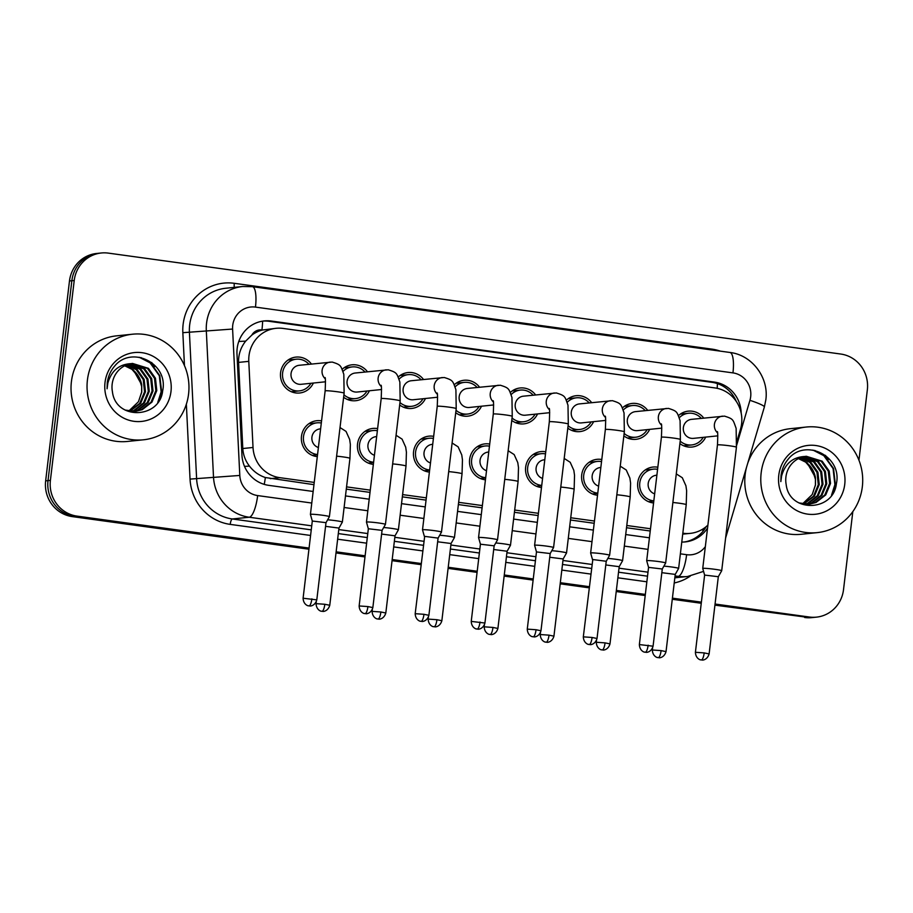 <?xml version="1.0" encoding="UTF-8"?>
<svg xmlns="http://www.w3.org/2000/svg" width="913" height="913" viewBox="0 0 913 913"><rect width="100%" height="100%" fill="white"/><g stroke="black" fill="none" stroke-linecap="round" stroke-linejoin="round"><path stroke-width="1.37" d="M597.536 495.234A18.043 17.324 -95.9 0 1 581.707 474.897A18.043 17.324 -95.9 0 1 597.056 459.319A18.043 17.324 -95.9 0 1 601.793 459.513M541.489 487.519A18.043 17.324 -95.9 0 1 525.66 467.182A18.043 17.324 -95.9 0 1 541.01 451.593A18.043 17.324 -95.9 0 1 545.746 451.787M485.442 479.793A18.043 17.324 -95.9 0 1 469.613 459.456A18.043 17.324 -95.9 0 1 484.963 443.878A18.043 17.324 -95.9 0 1 489.699 444.06M429.395 472.078A18.043 17.324 -95.9 0 1 413.566 451.73A18.043 17.324 -95.9 0 1 428.916 436.152A18.043 17.324 -95.9 0 1 433.664 436.346M373.349 464.352A18.043 17.324 -95.9 0 1 357.531 444.015A18.043 17.324 -95.9 0 1 372.869 428.425A18.043 17.324 -95.9 0 1 377.617 428.619M317.313 456.626A18.043 17.324 -95.9 0 1 301.484 436.288A18.043 17.324 -95.9 0 1 316.834 420.71A18.043 17.324 -95.9 0 1 321.57 420.893M653.571 502.96A18.043 17.324 -95.9 0 1 637.753 482.623A18.043 17.324 -95.9 0 1 653.092 467.034A18.043 17.324 -95.9 0 1 657.839 467.228M649.645 429.372A18.043 17.324 -95.9 0 1 635.905 439.336A18.043 17.324 -95.9 0 1 623.853 435.878M593.598 421.658A18.043 17.324 -95.9 0 1 579.858 431.609A18.043 17.324 -95.9 0 1 567.806 428.151M537.563 413.931A18.043 17.324 -95.9 0 1 523.811 423.883A18.043 17.324 -95.9 0 1 511.759 420.437M481.516 406.205A18.043 17.324 -95.9 0 1 467.764 416.168A18.043 17.324 -95.9 0 1 455.724 412.71M425.469 398.49A18.043 17.324 -95.9 0 1 411.717 408.442A18.043 17.324 -95.9 0 1 399.677 404.984M369.423 390.764A18.043 17.324 -95.9 0 1 355.682 400.716A18.043 17.324 -95.9 0 1 343.63 397.269M313.376 383.038A18.043 17.324 -95.9 0 1 299.635 393.001A18.043 17.324 -95.9 0 1 280.588 372.675A18.043 17.324 -95.9 0 1 295.926 357.097A18.043 17.324 -95.9 0 1 311.424 364.036M705.692 437.099A18.043 17.324 -95.9 0 1 691.951 447.05A18.043 17.324 -95.9 0 1 679.9 443.592M736.939 441.196L740.511 429.11A31.852 30.563 84.1 0 0 741.618 423.689A31.852 30.563 84.1 0 0 715.039 387.945L283.098 328.429A31.852 30.563 84.1 0 0 276.068 328.315A31.852 30.563 84.1 0 0 248.793 361.354L253.027 447.473A31.852 30.563 84.1 0 0 279.812 477.67L314.232 482.418M251.851 335.082A31.852 30.563 -95.9 0 1 262.465 330.015L261.94 329.947A10.614 10.191 84.1 0 0 251.851 335.082L245.677 341.131C240.724 347.385 238.361 354.472 238.567 362.404L242.801 448.534C243.223 455.062 245.449 460.928 249.477 466.132C253.723 471.622 259.018 475.422 265.352 477.533L313.969 484.666M346.289 489.128L370.005 492.392M402.336 496.843L426.051 500.119M458.383 504.569L482.098 507.833M514.418 512.296L538.145 515.56M570.465 520.011L594.192 523.286M626.512 527.737L650.227 531.001M276.068 328.315L262.465 330.015M682.821 533.203L683.209 533.26A31.852 30.563 84.1 0 0 690.239 533.375A31.852 30.563 84.1 0 0 707.906 525.089M346.552 486.869L370.279 490.144M402.599 494.595L426.325 497.859M458.646 502.321L482.372 505.585M514.692 510.036L538.408 513.311M570.739 517.762L594.454 521.026M626.786 525.489L650.501 528.753M622.392 407.928A18.043 17.324 -95.9 0 1 632.195 403.432A18.043 17.324 -95.9 0 1 647.694 410.371M566.345 400.202A18.043 17.324 -95.9 0 1 576.16 395.706A18.043 17.324 -95.9 0 1 591.647 402.644M510.299 392.487A18.043 17.324 -95.9 0 1 520.113 387.979A18.043 17.324 -95.9 0 1 535.6 394.918M454.263 384.761A18.043 17.324 -95.9 0 1 464.066 380.264A18.043 17.324 -95.9 0 1 479.553 387.203M398.216 377.035A18.043 17.324 -95.9 0 1 408.02 372.538A18.043 17.324 -95.9 0 1 423.506 379.477M342.17 369.32A18.043 17.324 -95.9 0 1 351.973 364.812A18.043 17.324 -95.9 0 1 367.46 371.751M678.439 415.655A18.043 17.324 -95.9 0 1 688.242 411.147A18.043 17.324 -95.9 0 1 703.729 418.086M309.073 548.085L76.977 516.107A31.852 30.563 -95.9 0 1 50.398 480.364L74.227 280.485L71.853 280.736A31.852 30.563 -95.9 0 1 98.935 253.232A31.852 30.563 -95.9 0 0 71.853 280.736L48.024 480.603L71.853 280.736L69.479 280.976A31.852 30.563 -95.9 0 1 96.561 253.483L101.309 252.992A31.852 30.563 -95.9 0 1 108.339 253.118L840.759 354.039A31.852 30.563 -95.9 0 1 867.35 389.771L858.95 460.22M76.977 516.107L74.604 516.347A31.852 30.563 -95.9 0 1 48.024 480.603A31.852 30.563 -95.9 0 0 74.604 516.347L309.005 548.645L72.241 516.598A31.852 30.563 -95.9 0 1 45.65 480.854L69.479 280.976M852.822 511.611L843.521 589.65A31.852 30.563 -95.9 0 1 816.439 617.142A31.852 30.563 -95.9 0 1 809.409 617.028L714.993 604.589L807.035 617.268A31.852 30.563 -95.9 0 0 814.065 617.393A31.852 30.563 -95.9 0 1 807.035 617.268L714.925 605.148M701.321 602.706L672.345 598.711L701.321 602.706M645.274 594.979L616.298 590.985L645.274 594.979M589.227 587.253L560.251 583.27L589.227 587.253M533.192 579.538L504.204 575.544L533.192 579.538M477.145 571.812L448.157 567.818L477.145 571.812M421.098 564.086L392.122 560.103L421.098 564.086M365.052 556.371L336.075 552.376L365.052 556.371M816.439 617.142L811.691 617.633A31.852 30.563 -95.9 0 1 804.661 617.508M701.252 603.265L672.276 599.27M645.206 595.538L616.229 591.544M589.17 587.824L560.183 583.829M533.124 580.097L504.136 576.103M477.077 572.371L448.1 568.377M421.03 564.656L392.054 560.662M364.983 556.93L336.007 552.936M308.936 549.204L72.241 516.598M741.185 413.155A31.852 30.563 84.1 0 0 714.377 382.091L271.287 321.034A31.852 30.563 84.1 0 0 264.256 320.92A31.852 30.563 84.1 0 0 236.981 353.959L241.956 455.153A31.852 30.563 84.1 0 0 268.742 485.351L313.159 491.468M263.081 321.056A31.852 30.563 -95.9 0 1 268.924 321.285L712.003 382.33A31.852 30.563 -95.9 0 1 736.255 401.366M74.227 280.485A31.852 30.563 -95.9 0 1 101.309 252.992M809.409 617.028L715.062 604.029M701.389 602.146L672.413 598.152M645.343 594.42L616.366 590.426M589.296 586.694L560.32 582.699M533.249 578.979L504.273 574.985M477.214 571.253L448.226 567.258M421.167 563.526L392.191 559.532M365.12 555.812L336.144 551.817M681.771 542.048A31.852 30.563 84.1 0 0 685.321 541.9A31.852 30.563 84.1 0 0 707.552 528.022M345.479 495.919L369.194 499.194M401.526 503.645L425.241 506.909M457.573 511.371L481.288 514.635M513.608 519.086L537.335 522.362M569.655 526.812L593.382 530.076M625.702 534.539L649.417 537.803M706.137 526.675A31.852 30.563 -95.9 0 1 684.134 542.002M717.846 435.843L693.446 438.366A9.552 9.176 -95.9 0 1 683.358 427.604A9.552 9.176 -95.9 0 1 691.483 419.352L724.5 416.123C733.698 419.021 732.899 419.558 736.129 428.345L736.437 447.21A9.552 0.616 -173.2 0 0 729.613 445.806A9.552 0.616 -173.2 0 0 729.042 445.727A9.552 0.616 -173.2 0 0 717.458 444.951L702.736 568.457A9.552 0.616 -173.2 0 0 702.736 568.468A9.552 0.616 -173.2 0 1 703.113 568.331A9.552 0.616 -173.2 0 1 714.89 569.313A9.552 0.616 -173.2 0 1 721.704 570.716A9.552 0.616 -173.2 0 0 721.704 570.716L736.437 447.21M679.295 417.743A15.92 15.281 -95.9 0 1 688.459 413.258A15.92 15.281 -95.9 0 1 701.275 418.348M709.116 653.925C707.107 660.795 701.138 660.202 702.359 660.008L701.321 659.939A6.905 1.883 97.8 0 0 701.446 659.951A6.905 1.883 -82.2 0 0 704.185 652.909L709.116 653.925L718.314 576.708L704.619 575.087L702.736 568.468M703.238 437.35A15.92 15.281 -95.9 0 1 691.734 444.939A15.92 15.281 -95.9 0 1 680.196 441.139M654.667 493.865A9.552 9.176 -95.9 0 1 656.344 475.239L656.892 475.182M653.822 500.86A15.92 15.281 -95.9 0 1 639.773 482.897A15.92 15.281 -95.9 0 1 653.32 469.156A15.92 15.281 -95.9 0 1 657.588 469.339M666.034 651.62C664.025 658.49 658.068 657.885 659.289 657.702L658.239 657.634A6.905 1.883 97.8 0 0 658.364 657.634A6.905 1.883 -82.2 0 0 661.103 650.604L666.034 651.62L675.243 574.403L661.834 572.679M672.87 502.504A9.552 0.616 -173.2 0 1 678.838 503.166A9.552 0.616 -173.2 0 1 686.234 504.661L678.633 568.4A9.552 0.616 -173.2 0 0 678.633 568.4A9.552 0.616 -173.2 0 0 673.657 567.27A9.552 0.616 -173.2 0 0 663.888 566.14M661.811 428.117L637.4 430.639A9.552 9.176 -95.9 0 1 627.322 419.877A9.552 9.176 -95.9 0 1 635.437 411.626L668.453 408.396C677.651 411.295 676.864 411.831 680.082 420.619L680.39 439.495A9.552 0.616 -173.2 0 0 673.566 438.08A9.552 0.616 -173.2 0 0 672.995 438.012A9.552 0.616 -173.2 0 0 661.411 437.224L646.689 560.73A9.552 0.616 -173.2 0 0 646.689 560.742A9.552 0.616 -173.2 0 1 647.066 560.605A9.552 0.616 -173.2 0 1 658.844 561.586A9.552 0.616 -173.2 0 1 665.657 562.99A9.552 0.616 -173.2 0 0 665.657 562.99L680.39 439.495M623.248 410.017A15.92 15.281 -95.9 0 1 632.412 405.543A15.92 15.281 -95.9 0 1 645.229 410.622M662.267 569.004L648.572 567.372L646.689 560.742M647.191 429.624A15.92 15.281 -95.9 0 1 635.688 437.224A15.92 15.281 -95.9 0 1 624.15 433.424M605.764 420.402L581.353 422.913A9.552 9.176 -95.9 0 1 571.276 412.162A9.552 9.176 -95.9 0 1 579.401 403.911L612.406 400.67C621.605 403.569 620.817 404.117 624.035 412.893L624.344 431.769A9.552 0.616 -173.2 0 0 617.519 430.365A9.552 0.616 -173.2 0 0 616.948 430.285A9.552 0.616 -173.2 0 0 605.365 429.509L590.643 553.004A9.552 0.616 -173.2 0 0 590.643 553.027L592.526 559.646M567.201 402.302A15.92 15.281 -95.9 0 1 576.377 397.817A15.92 15.281 -95.9 0 1 589.193 402.895M624.344 431.769L609.622 555.264A9.552 0.616 -173.2 0 0 609.622 555.264A9.552 0.616 -173.2 0 0 602.797 553.86A9.552 0.616 -173.2 0 0 591.031 552.879A9.552 0.616 -173.2 0 0 590.643 553.004M592.092 637.468L597.022 638.484L606.232 561.267L592.799 559.543L583.316 636.852C583.658 643.95 589.501 644.795 588.349 644.316L589.227 644.498A6.905 1.883 97.8 0 0 589.353 644.498A6.905 1.883 -82.2 0 0 592.092 637.468L583.316 636.852M591.145 421.909A15.92 15.281 -95.9 0 1 579.641 429.498A15.92 15.281 -95.9 0 1 568.103 425.698M549.717 412.676L525.317 415.198A9.552 9.176 -95.9 0 1 515.229 404.436A9.552 9.176 -95.9 0 1 523.354 396.185L556.359 392.955C565.569 395.854 564.77 396.39 567.989 405.178L568.297 424.043A9.552 0.616 -173.2 0 0 561.484 422.639A9.552 0.616 -173.2 0 0 560.902 422.559A9.552 0.616 -173.2 0 0 549.329 421.783L534.596 545.289A9.552 0.616 -173.2 0 0 534.596 545.301A9.552 0.616 -173.2 0 1 534.984 545.164A9.552 0.616 -173.2 0 1 546.75 546.145A9.552 0.616 -173.2 0 1 553.575 547.549A9.552 0.616 -173.2 0 0 553.575 547.549L568.297 424.043M511.154 394.576A15.92 15.281 -95.9 0 1 520.33 390.091A15.92 15.281 -95.9 0 1 533.146 395.181M540.975 630.757C538.967 637.628 533.009 637.034 534.231 636.84L533.181 636.772A6.905 1.883 97.8 0 0 533.306 636.783A6.905 1.883 -82.2 0 0 536.057 629.742L540.975 630.757L550.185 553.54L536.479 551.92L534.596 545.301M535.109 414.182A15.92 15.281 -95.9 0 1 523.594 421.772A15.92 15.281 -95.9 0 1 512.056 417.971M493.671 404.95L469.271 407.472A9.552 9.176 -95.9 0 1 459.182 396.71A9.552 9.176 -95.9 0 1 467.308 388.459L500.324 385.229C509.522 388.128 508.724 388.664 511.953 397.452L512.25 416.328A9.552 0.616 -173.2 0 0 505.437 414.913A9.552 0.616 -173.2 0 0 504.855 414.844A9.552 0.616 -173.2 0 0 493.282 414.057L478.549 537.563A9.552 0.616 -173.2 0 0 478.56 537.574L480.432 544.205L494.138 545.826L497.528 539.845A9.552 0.616 -173.2 0 0 497.528 539.823A9.552 0.616 -173.2 0 0 490.703 538.419A9.552 0.616 -173.2 0 0 478.937 537.437A9.552 0.616 -173.2 0 0 478.549 537.563M455.119 386.85A15.92 15.281 -95.9 0 1 464.283 382.376A15.92 15.281 -95.9 0 1 477.1 387.454M479.063 406.456A15.92 15.281 -95.9 0 1 467.547 414.057A15.92 15.281 -95.9 0 1 456.009 410.257M494.138 545.837L484.929 623.031L471.234 621.399L480.432 544.182M598.62 486.138A9.552 9.176 -95.9 0 1 600.298 467.524L600.845 467.467M597.787 493.134A15.92 15.281 -95.9 0 1 583.727 475.182A15.92 15.281 -95.9 0 1 597.273 461.43A15.92 15.281 -95.9 0 1 601.541 461.613M609.987 643.893C607.978 650.764 602.021 650.17 603.242 649.976L602.192 649.908A6.905 1.883 97.8 0 0 602.318 649.919A6.905 1.883 -82.2 0 0 605.068 642.878L609.987 643.893L619.197 566.676L605.787 564.953M619.197 566.688L622.575 560.696A9.552 0.616 -173.2 0 0 622.586 560.685A9.552 0.616 -173.2 0 0 617.61 559.543A9.552 0.616 -173.2 0 0 607.841 558.414M542.573 478.423A9.552 9.176 -95.9 0 1 544.251 459.798L544.799 459.741M541.74 485.408A15.92 15.281 -95.9 0 1 527.68 467.456A15.92 15.281 -95.9 0 1 541.226 453.704A15.92 15.281 -95.9 0 1 545.495 453.887M553.94 636.167C551.931 643.049 545.974 642.444 547.195 642.25L546.145 642.193A6.905 1.883 97.8 0 0 546.282 642.193A6.905 1.883 -82.2 0 0 549.021 635.151L553.94 636.167L563.15 558.961L549.74 557.238M563.15 558.961L566.528 552.981A9.552 0.616 -173.2 0 0 566.539 552.958A9.552 0.616 -173.2 0 0 561.563 551.817A9.552 0.616 -173.2 0 0 551.794 550.687M486.526 470.697A9.552 9.176 -95.9 0 1 488.204 452.072L488.752 452.015M485.693 477.693A15.92 15.281 -95.9 0 1 471.644 459.73A15.92 15.281 -95.9 0 1 485.18 445.989A15.92 15.281 -95.9 0 1 489.448 446.172M497.905 628.452C495.885 635.322 489.927 634.718 491.148 634.535L490.11 634.467A6.905 1.883 97.8 0 0 490.235 634.467A6.905 1.883 -82.2 0 0 492.974 627.436L497.905 628.452L507.103 551.235L493.705 549.512M504.741 479.336A9.552 0.616 -173.2 0 1 510.698 480.01A9.552 0.616 -173.2 0 1 518.093 481.493L510.493 545.232A9.552 0.616 -173.2 0 0 510.493 545.232A9.552 0.616 -173.2 0 0 505.517 544.102A9.552 0.616 -173.2 0 0 495.759 542.973M761.168 472.866A53.08 50.945 -95.9 0 1 806.305 427.033A53.08 50.945 -95.9 0 1 862.329 486.8A53.08 50.945 -95.9 0 1 817.192 532.633A53.08 50.945 -95.9 0 1 761.168 472.866M817.192 532.633L801.192 534.288A53.08 50.945 -95.9 0 1 745.168 474.52A53.08 50.945 -95.9 0 1 746.469 467.513M747.656 463.496A53.08 50.945 -95.9 0 1 790.304 428.688L806.305 427.033M798.476 458.6A24 23.03 -95.9 0 1 815.446 477.647L815.503 484.963L812.205 494.561L802.504 503.908M808.85 504.261L815.069 502.595L824.793 495.006L829.586 483.502L828.262 471.165L821.244 461.27L805.814 456.329M798.886 502.915L809.329 504.216L816.017 502.492L825.74 494.914L830.533 483.411L829.198 471.062L822.179 461.179L806.282 456.272L804.741 456.489A24 23.03 -95.9 0 0 785.922 476.985A24 23.03 -95.9 0 0 786.173 484.575C789.46 513.346 833.558 511.714 836.399 483.685C842.505 456.089 805.3 437.932 788.41 458.897C784.278 463.758 781.802 469.396 781.003 475.821L780.832 481.596L781.608 475.97C785.134 463.587 792.849 457.093 804.741 456.489M806.955 504.33L811.303 502.983L821.027 495.394L825.82 483.89L824.496 471.553L817.477 461.658L803.931 456.648M807.434 504.33L812.25 502.88L821.974 495.303L826.767 483.799L825.432 471.45L818.413 461.567L804.41 456.557M805.049 504.261L807.549 503.371L817.261 495.782L822.065 484.278L820.73 471.941L813.711 462.046L802.059 457.139M805.528 504.296L808.484 503.268L818.208 495.691L823.001 484.187L821.666 471.838L814.647 461.955L802.527 457.002M803.12 504.022L813.506 496.17L818.299 484.666L816.964 472.329L809.945 462.435L800.199 457.812M803.6 504.102L814.442 496.079L819.235 484.575L817.911 472.226L810.892 462.343L800.655 457.63M815.446 477.647L807.126 462.731L798.818 458.429M844.742 484.381A34.614 33.222 -95.9 0 1 807.663 514.133A34.614 33.222 -95.9 0 1 778.766 475.296A34.614 33.222 -95.9 0 1 815.845 445.533A34.614 33.222 -95.9 0 1 844.742 484.381M831.526 495.2L834.893 484.632L833.067 468.54L823.811 455.655L812.912 450.063M833.158 492.689L835.372 484.586L833.535 468.495L824.291 455.61L814.67 450.394M87.42 380.036A53.08 50.945 -95.9 0 1 132.556 334.204A53.08 50.945 -95.9 0 1 188.58 393.971A53.08 50.945 -95.9 0 1 143.444 439.804A53.08 50.945 -95.9 0 1 87.42 380.036M143.444 439.804L127.443 441.447A53.08 50.945 -95.9 0 1 71.408 381.68A53.08 50.945 -95.9 0 1 116.556 335.847L132.556 334.204M124.727 365.759A24 23.03 -95.9 0 1 141.698 384.818L141.755 392.134L138.445 401.731L128.744 411.078M135.101 411.421L141.321 409.754L151.044 402.177L155.838 390.673L154.502 378.324L147.484 368.441L132.065 363.488M125.138 410.074L135.569 411.375L142.257 409.663L151.98 402.074L156.785 390.57L155.45 378.233L148.431 368.338L132.533 363.442L130.993 363.659A24 23.03 -95.9 0 0 112.162 384.156A24 23.03 -95.9 0 0 112.425 391.734C115.7 420.516 159.809 418.884 162.651 390.855C168.757 363.248 131.54 345.091 114.661 366.056C110.53 370.918 108.054 376.567 107.255 382.992L107.083 388.767L107.848 383.129C111.386 370.746 119.101 364.264 130.993 363.659M133.207 411.501L137.555 410.142L147.278 402.565L152.072 391.061L150.736 378.712L143.718 368.829L130.182 363.819M133.686 411.489L138.502 410.051L148.214 402.462L153.019 390.958L151.684 378.621L144.665 368.726L130.65 363.716M131.301 411.421L133.789 410.53L143.512 402.953L148.305 391.449L146.982 379.1L139.963 369.217L128.299 364.31M131.78 411.455L134.736 410.439L144.459 402.85L149.253 391.346L147.917 379.009L140.899 369.114L128.767 364.173M129.372 411.192L139.746 403.341L144.551 391.837L143.215 379.488L136.197 369.605L126.439 364.972M129.851 411.261L140.693 403.238L145.487 391.734L144.151 379.397L137.133 369.503L126.907 364.789M141.698 384.818L133.366 369.891L125.058 365.599M170.982 391.551A34.614 33.222 -95.9 0 1 133.914 421.304A34.614 33.222 -95.9 0 1 105.018 382.456A34.614 33.222 -95.9 0 1 142.086 352.703A34.614 33.222 -95.9 0 1 170.982 391.551M157.778 402.371L161.144 391.803L159.307 375.711L150.063 362.826L139.164 357.234M159.41 399.86L161.612 391.745L159.786 375.665L150.531 362.769L140.922 357.554M437.624 397.235L413.224 399.746A9.552 9.176 -95.9 0 1 403.135 388.995A9.552 9.176 -95.9 0 1 411.261 380.744L444.277 377.503C453.476 380.401 452.677 380.949 455.907 389.725L456.215 408.602A9.552 0.616 -173.2 0 0 449.39 407.198A9.552 0.616 -173.2 0 0 448.808 407.118A9.552 0.616 -173.2 0 0 437.236 406.342L422.514 529.837A9.552 0.616 -173.2 0 0 422.514 529.86L424.397 536.479M399.072 379.135A15.92 15.281 -95.9 0 1 408.237 374.65A15.92 15.281 -95.9 0 1 421.053 379.728M456.215 408.602L441.481 532.096A9.552 0.616 -173.2 0 0 441.481 532.096A9.552 0.616 -173.2 0 0 434.668 530.693A9.552 0.616 -173.2 0 0 422.89 529.711A9.552 0.616 -173.2 0 0 422.514 529.837M423.963 614.301L428.893 615.316L438.092 538.099L424.671 536.376L415.187 613.684C415.518 620.783 421.361 621.627 420.208 621.148L421.098 621.331A6.905 1.883 97.8 0 0 421.224 621.331A6.905 1.883 -82.2 0 0 423.963 614.301L415.187 613.684M423.016 398.741A15.92 15.281 -95.9 0 1 411.501 406.331A15.92 15.281 -95.9 0 1 399.974 402.53M381.588 389.509L357.177 392.031A9.552 9.176 -95.9 0 1 347.088 381.269A9.552 9.176 -95.9 0 1 355.214 373.018L388.23 369.788C397.429 372.687 396.63 373.223 399.86 382.011L400.168 400.875A9.552 0.616 -173.2 0 0 393.343 399.472A9.552 0.616 -173.2 0 0 392.773 399.392A9.552 0.616 -173.2 0 0 381.189 398.616L366.467 522.122A9.552 0.616 -173.2 0 0 366.467 522.133A9.552 0.616 -173.2 0 1 366.843 521.996A9.552 0.616 -173.2 0 1 378.621 522.978A9.552 0.616 -173.2 0 1 385.434 524.382A9.552 0.616 -173.2 0 0 385.434 524.382L400.168 400.875M343.026 371.408A15.92 15.281 -95.9 0 1 352.19 366.923A15.92 15.281 -95.9 0 1 365.006 372.013M372.846 607.59C370.838 614.46 364.88 613.867 366.09 613.673L365.052 613.604A6.905 1.883 97.8 0 0 365.177 613.616A6.905 1.883 -82.2 0 0 367.916 606.574L372.846 607.59L382.056 530.373L368.35 528.753L366.467 522.133M366.969 391.015A15.92 15.281 -95.9 0 1 355.465 398.604A15.92 15.281 -95.9 0 1 343.927 394.804M325.542 381.782L301.13 384.305A9.552 9.176 -95.9 0 1 291.053 373.543A9.552 9.176 -95.9 0 1 299.179 365.291L332.184 362.062C341.382 364.96 340.595 365.497 343.813 374.284L344.121 393.161A9.552 0.616 -173.2 0 0 337.296 391.745A9.552 0.616 -173.2 0 0 336.726 391.677A9.552 0.616 -173.2 0 0 325.142 390.89L310.42 514.396A9.552 0.616 -173.2 0 0 310.42 514.407A9.552 0.616 -173.2 0 1 310.797 514.27A9.552 0.616 -173.2 0 1 322.574 515.252A9.552 0.616 -173.2 0 1 329.399 516.655A9.552 0.616 -173.2 0 1 329.388 516.678L326.009 522.658L312.303 521.038L310.42 514.407M310.922 383.289A15.92 15.281 -95.9 0 1 299.418 390.89A15.92 15.281 -95.9 0 1 282.608 372.949A15.92 15.281 -95.9 0 1 296.154 359.208A15.92 15.281 -95.9 0 1 308.959 364.287M325.998 522.67L316.8 599.864L303.093 598.232L312.303 521.026M430.48 462.971A9.552 9.176 -95.9 0 1 432.157 444.357L432.705 444.3M429.646 469.967A15.92 15.281 -95.9 0 1 415.598 452.015A15.92 15.281 -95.9 0 1 429.133 438.263A15.92 15.281 -95.9 0 1 433.413 438.445M441.858 620.726C439.849 627.596 433.88 627.003 435.102 626.809L434.063 626.74A6.905 1.883 97.8 0 0 434.189 626.752A6.905 1.883 -82.2 0 0 436.928 619.71L441.858 620.726L451.056 543.509L437.658 541.786M448.694 471.61A9.552 0.616 -173.2 0 1 454.651 472.283A9.552 0.616 -173.2 0 1 462.046 473.767L454.446 537.517A9.552 0.616 -173.2 0 0 454.446 537.517A9.552 0.616 -173.2 0 0 449.481 536.376A9.552 0.616 -173.2 0 0 439.712 535.246M374.433 455.256A9.552 9.176 -95.9 0 1 376.11 436.631L376.67 436.574M373.6 462.24A15.92 15.281 -95.9 0 1 359.551 444.289A15.92 15.281 -95.9 0 1 373.086 430.537A15.92 15.281 -95.9 0 1 377.366 430.719M395.009 535.805L381.611 534.071M385.811 613C383.802 619.881 377.845 619.276 379.055 619.082L378.016 619.025A6.905 1.883 97.8 0 0 378.142 619.025A6.905 1.883 -82.2 0 0 380.881 611.984L385.811 613L395.021 535.794L398.399 529.814A9.552 0.616 -173.2 0 0 398.399 529.791A9.552 0.616 -173.2 0 0 393.435 528.65A9.552 0.616 -173.2 0 0 383.665 527.52M318.397 447.53A9.552 9.176 -95.9 0 1 320.075 428.905L320.623 428.848M317.564 454.526A15.92 15.281 -95.9 0 1 303.504 436.562A15.92 15.281 -95.9 0 1 317.051 422.822A15.92 15.281 -95.9 0 1 321.319 423.004M329.764 605.285C327.756 612.155 321.798 611.55 323.019 611.368L321.969 611.299A6.905 1.883 97.8 0 0 322.095 611.299A6.905 1.883 -82.2 0 0 324.834 604.269L329.764 605.285L338.974 528.068L325.564 526.345M336.612 456.169A9.552 0.616 -173.2 0 1 342.569 456.842A9.552 0.616 -173.2 0 1 349.964 458.326L342.364 522.076A9.552 0.616 -173.2 0 0 342.364 522.076A9.552 0.616 -173.2 0 0 337.388 520.935A9.552 0.616 -173.2 0 0 327.619 519.805M238.784 341.473L245.677 341.131M717.162 388.322A31.852 8.708 -82.2 0 0 717.435 383.608M701.698 529.723A31.852 3.526 16.5 0 1 703.603 530.51M264.234 484.369A31.852 8.708 -82.2 0 0 265.352 477.533M244.513 466.372L249.477 466.132M261.94 329.947A31.852 8.708 -82.2 0 0 262.636 321.125M270.305 478.652L279.812 477.67M242.801 448.534L253.027 447.473M238.567 362.404L248.793 361.354M45.65 480.854L50.398 480.364M712.003 382.33L714.377 382.091M736.643 445.304L749.938 400.328A21.227 20.383 84.1 0 0 750.68 396.71A21.227 20.383 84.1 0 0 732.956 372.892L255.469 307.099A21.227 20.383 84.1 0 0 232.724 325.348A21.227 20.383 84.1 0 0 232.598 329.045L239.799 475.445A21.227 20.383 84.1 0 0 257.649 495.576L311.778 503.04M749.938 400.328A21.227 2.351 16.5 0 1 764.375 406.958L765.836 399.837C769.054 377.64 752.05 354.963 729.932 352.464A21.227 5.798 97.8 0 1 732.956 372.892M311.732 525.842L249.215 517.237A42.466 40.754 -95.9 0 1 213.505 476.974L206.304 330.563A42.466 40.754 -95.9 0 1 206.566 323.168A42.466 40.754 -95.9 0 1 242.675 286.499L225.785 288.246A42.466 40.754 84.1 0 0 189.676 324.914A42.466 40.754 84.1 0 0 189.413 332.298L196.615 478.709A42.466 40.754 84.1 0 0 232.313 518.972L311.253 529.848M184.46 365.588L182.84 332.686L232.598 329.045M182.84 332.686A47.773 45.855 -95.9 0 1 234.299 283.304L711.798 349.097A5.307 1.449 -82.2 0 0 711.706 349.953M711.798 349.097A47.773 45.855 -95.9 0 1 720.323 351.14M690.239 576.137A47.773 45.855 -95.9 0 1 674.216 582.973M646.849 581.798L617.873 577.803M590.802 574.072L561.826 570.077M534.756 566.345L505.779 562.362M478.72 558.63L449.732 554.636M422.673 550.904L393.686 546.91M366.627 543.178L337.65 539.195M310.58 535.463L230.213 524.382A47.773 45.855 -95.9 0 1 190.041 479.097L186.355 404.185M674.833 577.815L687.557 576.502A42.466 40.754 -95.9 0 1 678.188 576.343L674.969 576.674M239.799 475.445L190.041 479.097M257.649 495.576A21.227 5.798 97.8 0 1 249.215 517.237L232.313 518.972A5.307 1.449 -82.2 0 0 230.213 524.382M680.368 553.826L686.622 554.693A21.227 5.798 97.8 0 1 678.188 576.343L675.061 575.909M647.99 572.177L619.014 568.183M591.955 564.462L562.967 560.468M535.908 556.736L506.932 552.742M479.861 549.01L450.885 545.015M423.815 541.295L394.838 537.301M367.768 533.569L338.791 529.574M338.312 533.58L367.288 537.574M394.359 541.306L423.335 545.289M450.406 549.021L479.382 553.016M506.453 556.747L535.429 560.742M562.499 564.474L591.476 568.457M618.535 572.189L647.522 576.183M344.098 507.491L367.813 510.766M400.145 515.217L423.86 518.481M456.192 522.944L479.907 526.208M512.227 530.658L535.954 533.934M568.274 538.385L592.001 541.649M624.321 546.1L648.047 549.375M686.622 554.693A21.227 20.383 84.1 0 0 705.327 546.682M234.299 283.304A5.307 1.449 -82.2 0 0 234.367 287.355M729.932 352.464L252.433 286.671A21.227 5.798 97.8 0 1 255.469 307.099M268.924 321.285L271.287 321.034M717.538 432.842A9.552 9.176 -95.9 0 1 722.548 416.145M704.185 652.909L695.409 652.293L704.619 575.076M661.103 650.604L652.327 649.988L652.555 648.116M648.139 645.183A6.905 1.883 -82.2 0 1 645.4 652.224A6.905 1.883 97.8 0 1 645.274 652.224L646.313 652.281C645.103 652.475 651.06 653.08 653.069 646.199L639.362 644.567L648.572 567.35M661.491 425.116A9.552 9.176 -95.9 0 1 666.501 408.431M605.456 417.389A9.552 9.176 -95.9 0 1 610.455 400.704M549.409 409.675A9.552 9.176 -95.9 0 1 554.408 392.978M536.057 629.742L527.269 629.125L536.479 551.909M480.01 622.015A6.905 1.883 -82.2 0 1 477.271 629.057A6.905 1.883 97.8 0 1 477.134 629.057L478.184 629.114C476.963 629.308 482.92 629.913 484.929 623.031M493.362 401.948A9.552 9.176 -95.9 0 1 498.372 385.263M620.247 466.166L626.25 470.001L629.879 478.058L630.586 483.068L630.187 496.934A9.552 0.616 -173.2 0 0 622.792 495.451A9.552 0.616 -173.2 0 0 616.834 494.778M605.068 642.878L596.28 642.261L596.509 640.401M564.2 458.44L570.203 462.286L573.832 470.343L574.539 475.342L574.14 489.208A9.552 0.616 -173.2 0 0 566.745 487.725A9.552 0.616 -173.2 0 0 560.787 487.063M549.021 635.151L540.245 634.535L540.462 632.675M492.974 627.436L484.198 626.82L484.415 624.949M825.409 455.325A42.466 40.754 -95.9 0 1 828.262 459.524M151.649 362.484A42.466 40.754 -95.9 0 1 154.514 366.695M437.316 394.222A9.552 9.176 -95.9 0 1 442.326 377.537M381.269 386.507A9.552 9.176 -95.9 0 1 386.279 369.811M367.916 606.574L359.14 605.958L368.35 528.741M311.869 598.848A6.905 1.883 -82.2 0 1 309.13 605.89A6.905 1.883 97.8 0 1 309.005 605.89L310.055 605.947C308.834 606.141 314.791 606.746 316.8 599.864M325.222 378.781A9.552 9.176 -95.9 0 1 330.232 362.096M436.928 619.71L428.151 619.094L428.368 617.234M396.059 435.273L402.074 439.119L405.703 447.176L406.411 452.175L406.011 466.041A9.552 0.616 -173.2 0 0 398.604 464.557A9.552 0.616 -173.2 0 0 392.647 463.895M380.881 611.984L372.105 611.368L372.333 609.507M324.834 604.269L316.058 603.653L316.286 601.781M682.707 534.151L690.239 533.375M687.557 576.502L703.558 571.378M252.433 286.671L242.675 286.499M725.595 538.077L764.375 406.958M688.459 413.258L680.356 414.103M717.458 444.951C717.892 435.627 717.823 431.187 717.253 431.621M691.734 444.939L683.62 445.772M718.314 576.719L721.704 570.728M695.409 652.293C695.74 659.403 701.583 660.236 700.431 659.768L701.321 659.939M686.234 504.661L686.633 490.783L685.925 485.784L682.296 477.727L676.282 473.893M653.32 469.156L645.206 469.99M675.243 574.414L678.621 568.422M653.799 501.123L648.47 501.671M652.327 649.988C652.669 657.086 658.501 657.931 657.36 657.451L658.239 657.634M632.412 405.543L624.309 406.376M661.411 437.224C661.845 427.912 661.777 423.461 661.206 423.906M635.688 437.224L627.573 438.057M653.069 646.199L662.279 568.993L665.657 563.001M639.362 644.567C639.705 651.677 645.537 652.51 644.395 652.042L645.274 652.224M597.022 638.484C595.014 645.354 589.056 644.749 590.277 644.567L589.227 644.498M576.377 397.817L568.263 398.65M605.365 429.509C605.798 420.185 605.73 415.746 605.159 416.18M579.641 429.498L571.527 430.331M606.232 561.267L609.61 555.287M520.33 390.091L512.216 390.935M549.329 421.783C549.763 412.459 549.683 408.02 549.112 408.453M523.594 421.772L515.491 422.605M550.185 553.552L553.563 547.56M527.269 629.125C527.611 636.235 533.454 637.069 532.302 636.601L533.181 636.772M464.283 382.376L456.18 383.209M493.282 414.057C493.716 404.744 493.648 400.293 493.066 400.739M467.547 414.057L459.444 414.89M512.25 416.328L497.528 539.823M471.234 621.399C471.565 628.509 477.408 629.342 476.255 628.874L477.134 629.057M597.273 461.43L589.159 462.263M630.187 496.934L622.586 560.685M597.753 493.397L592.423 493.944M596.28 642.261C596.623 649.371 602.466 650.204 601.313 649.736L602.192 649.908M541.226 453.704L533.112 454.537M574.14 489.208L566.539 552.958M541.706 485.67L536.388 486.218M540.245 634.535C540.576 641.645 546.419 642.478 545.266 642.01L546.145 642.193M518.093 481.493L518.493 467.616L517.785 462.617L514.156 454.56L508.153 450.725M485.18 445.989L477.077 446.822M507.103 551.247L510.493 545.255M485.659 477.956L480.341 478.503M484.198 626.82C484.529 633.919 490.372 634.763 489.22 634.284L490.11 634.467M812.205 494.561L815.4 485.02L815.435 479.405L812.536 470.058L805.677 462.161L798.43 458.623M138.445 401.731L141.641 392.191L141.686 386.576L138.787 377.229L131.929 369.331L124.682 365.782M428.893 615.316C426.873 622.187 420.916 621.582 422.137 621.399L421.098 621.331M408.237 374.65L400.134 375.483M437.236 406.342C437.669 397.018 437.601 392.579 437.019 393.012M411.501 406.331L403.398 407.164M438.092 538.111L441.481 532.119M352.19 366.923L344.087 367.768M381.189 398.616C381.623 389.292 381.554 384.852 380.983 385.286M355.465 398.604L347.351 399.438M382.045 530.385L385.434 524.393M359.14 605.958C359.482 613.068 365.314 613.901 364.161 613.433L365.052 613.604M296.154 359.208L288.04 360.042M325.142 390.89C325.576 381.577 325.507 377.126 324.937 377.571M299.418 390.89L291.304 391.723M344.121 393.161L329.399 516.655M303.093 598.232C303.436 605.342 309.267 606.175 308.126 605.707L309.005 605.89M462.046 473.767L462.457 459.901L461.75 454.891L458.109 446.834L452.106 442.999M429.133 438.263L421.03 439.096M451.056 543.52L454.446 537.529M429.612 470.229L424.294 470.777M428.151 619.094C428.482 626.204 434.326 627.037 433.173 626.569L434.063 626.74M373.086 430.537L364.983 431.381M406.011 466.041L398.399 529.791M373.577 462.503L368.247 463.051M372.105 611.368C372.447 618.478 378.279 619.311 377.137 618.843L378.016 619.025M349.964 458.326L350.364 444.46L349.656 439.45L346.027 431.393L340.024 427.558M317.051 422.822L308.936 423.655M338.974 528.079L342.352 522.088M317.53 454.788L312.2 455.336M316.058 603.653C316.4 610.751 322.243 611.596 321.091 611.117L321.969 611.299"/></g></svg>
